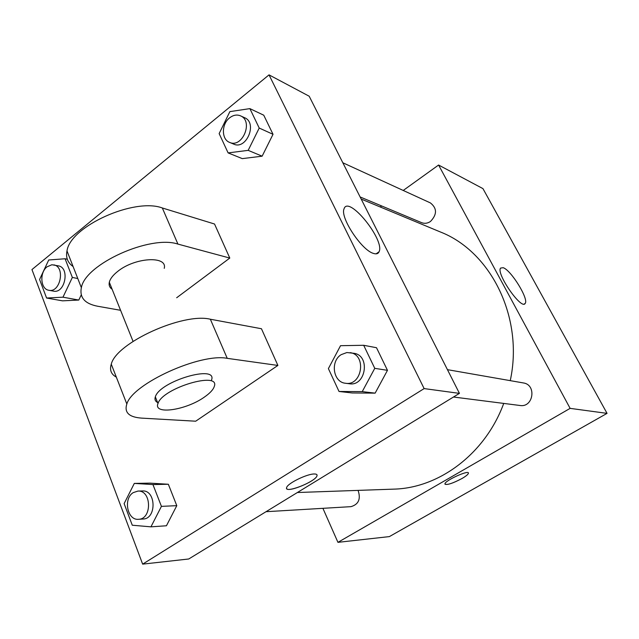 <?xml version="1.0" encoding="UTF-8"?>
<svg xmlns="http://www.w3.org/2000/svg" width="639" height="639" viewBox="0 0 639 639"><rect width="100%" height="100%" fill="white"/><g stroke="black" fill="none" stroke-linecap="round" stroke-linejoin="round"><path stroke-width="0.96" d="M403.225 190.454L438.586 165.03L482.956 188.625L607.05 413.369L389.367 536.6L337.943 542.343L322.911 508.324M297.391 492.517L393.568 489.139C438.937 488.228 485.297 453.826 503.724 403.417M510.249 380.644C523.996 317.487 490.776 251.423 440.207 231.901L361.195 199.072M438.586 165.03L570.124 408.369L337.943 542.343M380.237 206.988L381.667 205.958M453.49 397.019L520.026 405.493C533.405 407.794 536.808 384.686 523.357 382.937L447.444 369.661M266.016 511.703L350.963 506.655C358.615 504.419 360.987 498.995 358.072 490.385M342.831 162.761L430.422 202.93C437.148 208.314 437.164 214.496 430.462 221.485C427.539 223.41 424.6 223.802 421.644 222.668L360.124 196.956M570.124 408.369L607.05 413.369M503.181 267.693C511.152 270.193 529.108 299.356 525.146 303.453C521.632 310.426 495.912 273.436 500.577 268.092L503.181 267.693M461.989 478.515C452.244 483.611 446.557 485.4 444.928 483.883C444.88 480.52 469.497 469.409 468.419 473.275C468.107 474.45 465.959 476.191 461.989 478.515M468.419 473.275L468.419 473.275C468.099 474.442 465.959 476.191 461.989 478.507C453.067 483.236 447.396 485.137 444.968 484.202M309.188 96.225L459.433 393.376L188.737 558.989L142.649 564.133L31.95 269.57L269.027 74.867L309.188 96.225L459.433 393.376L188.737 558.989M248.18 150.357L228.115 152.905L219.145 133.599L229.864 111.625L249.881 108.622L259.218 128.048L248.18 150.357L262.134 156.188L242.285 158.624L228.115 152.905M229.569 142.377L233.69 144.102C246.398 150.253 257.781 122.968 244.633 117.728L240.552 115.859C236.909 114.357 233.251 115.028 229.577 117.872C221.39 124.062 221.366 139.43 229.569 142.377C242.309 148.544 253.739 121.114 240.552 115.859M249.881 108.622L263.755 115.204L273.021 134.31L262.134 156.188L242.285 158.624M259.218 128.048L273.021 134.31L262.134 156.188M362.241 391.619L339.021 391.467L328.39 368.607L340.531 345.691L363.679 345.284L374.766 368.344L362.241 391.619L375.141 393.137L352.233 392.969L339.021 391.467M345.539 383.264L349.365 383.751C365.923 386.675 370.62 355.404 353.95 353.311L346.873 352.544L341.226 354.629C330.036 361.291 333.135 382.33 345.539 383.264C362.153 386.196 366.882 354.741 350.148 352.648M363.679 345.284L376.507 347.72L387.474 370.332L375.141 393.137L352.233 392.969M374.766 368.344L387.474 370.332L375.141 393.137M62.973 297.191L46.583 298.022L39.586 279.483L48.724 259.985L65.09 258.763L72.351 277.43L62.973 297.191L78.797 300.05L62.518 300.841L46.583 298.022M48.836 290.266L53.468 291.12C65.01 293.932 70.162 267.685 58.421 265.864L51.863 264.754L47.078 266.798C39.298 272.557 40.513 289.243 48.836 290.266C60.393 293.085 65.569 266.703 53.812 264.881M65.09 258.763L67.295 259.25M72.351 277.43L77.79 278.532M78.797 300.05L81.249 294.906L78.797 300.05L62.518 300.841M150.948 526.84L132.281 525.226L124.126 503.604L134.31 483.411L152.945 484.562L161.427 506.368L150.948 526.84L166.436 525.769L176.787 505.665L166.436 525.769M138.527 519.291L143.072 519.02C156.795 518.908 156.108 489.841 142.473 490.96L137.936 491.079L133.239 492.621C123.023 498.604 127.305 520.609 138.527 519.291C152.282 519.18 151.611 489.953 137.936 491.079M134.31 483.411L149.885 483.132L168.345 484.258L176.787 505.665L161.427 506.368M152.945 484.562L168.345 484.258L176.787 505.665M373.488 253.419C361.722 250.392 339.892 217.356 344.038 208.873C348.207 194.52 385.165 240.056 379.079 251.758C378.192 253.779 376.331 254.33 373.488 253.419M269.027 74.867L424.136 388.592L459.433 393.376M314.412 473.986C316.521 473.994 317.383 474.601 317 475.815C315.482 481.958 283.588 494.259 286.679 487.453C287.702 483.26 307.351 473.715 314.412 473.986M424.136 388.592L142.649 564.133M286.631 488.452C287.774 492.933 315.762 481.247 317 475.807L317.008 474.873M149.885 483.132L168.345 484.258M376.507 347.72L387.474 370.332M263.755 115.204L273.021 134.31M277.893 365.436L227.236 358.343C200.366 352.904 132.457 383.735 126.834 404C124.102 412.514 129.054 417.219 141.69 418.122L195.694 421.205L277.893 365.436L261.455 328.742L210.351 319.228C183.209 312.407 116.25 342.728 111.266 364.174C109.437 369.973 111.122 374.286 116.314 377.106M176.676 297.75L229.792 258.068L214.536 224.017L162.33 207.979C134.517 197.435 70.242 226.318 66.991 250.911C65.641 257.517 67.678 262.733 73.102 266.551M164.239 268.356C167.753 255.504 134.773 257.301 117.56 271.535C112.911 275.233 110.164 278.812 109.317 282.254C108.686 285.234 109.628 287.582 112.144 289.291M120.579 310.306L97.607 306.233C84.819 303.749 79.404 297.558 81.361 287.678C85.163 264.067 150.309 234.713 177.922 244.09L162.33 207.979M229.792 258.068L177.922 244.09M211.509 380.093C217.955 364.11 159.726 381.116 155.333 396.851C154.462 399.423 155.221 401.316 157.609 402.522M204.472 397.027C186.324 410.15 152.945 415.214 157.993 403.497C162.482 387.913 220.782 370.732 214.249 386.555C213.186 389.742 209.927 393.233 204.472 397.027M227.236 358.343L210.351 319.228M524.228 304.036L525.146 303.453M379.079 251.758L376.083 253.851M109.317 282.254L133.056 341.37M157.993 403.497L155.333 396.851M81.361 287.678L66.991 250.911M126.834 404L111.266 364.174"/></g></svg>
